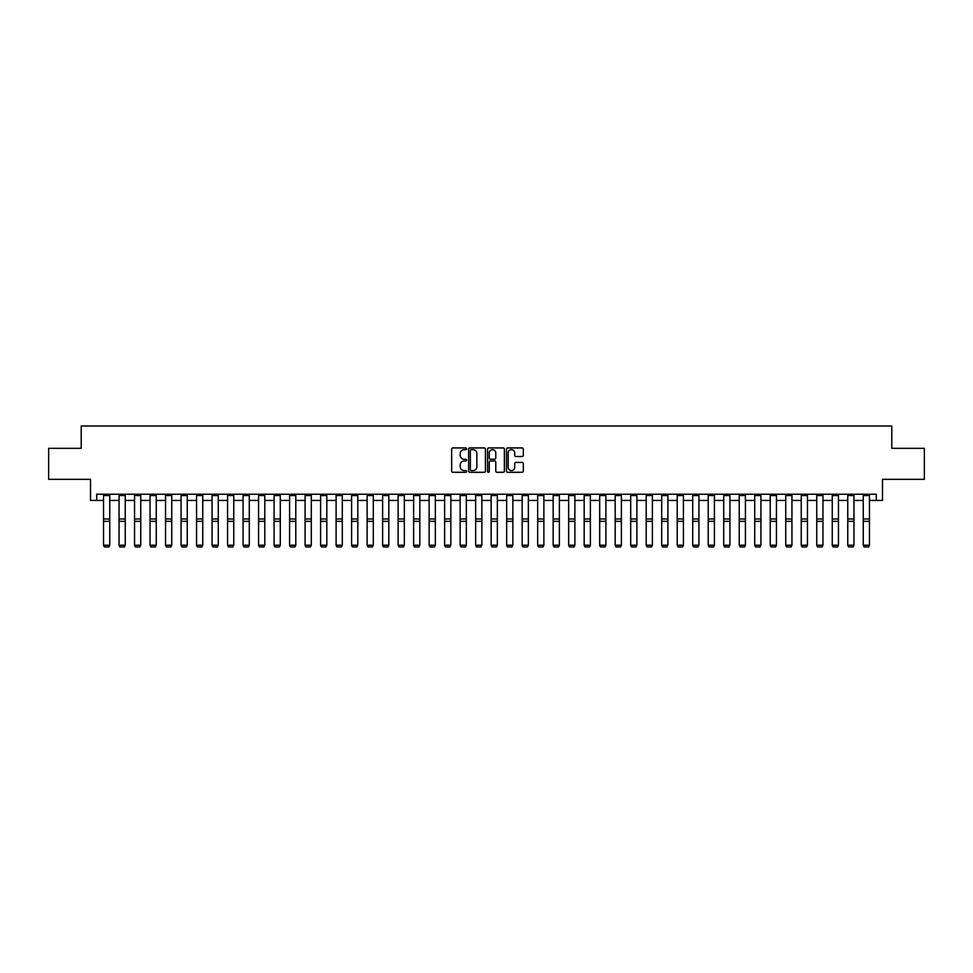 <?xml version="1.0" encoding="UTF-8"?>
<svg xmlns="http://www.w3.org/2000/svg" width="973" height="973" viewBox="0 0 973 973"><rect width="100%" height="100%" fill="white"/><g stroke="black" fill="none" stroke-linecap="round" stroke-linejoin="round"><path stroke-width="1.46" d="M466.651 448.796A0.851 0.851 0 0 0 465.799 447.933L452.871 447.933A1.216 1.216 0 0 0 451.654 449.161L451.654 471.066A1.216 1.216 0 0 0 452.871 472.294L465.799 472.294A0.851 0.851 0 0 0 466.651 471.431A0.851 0.851 0 0 0 465.799 470.579L464.133 470.579A3.892 3.892 0 0 1 460.229 466.687L460.229 464.863A3.892 3.892 0 0 1 464.133 460.971L465.799 460.971A0.851 0.851 0 0 0 466.651 460.12A0.851 0.851 0 0 0 465.799 459.256L464.133 459.256A3.892 3.892 0 0 1 460.229 455.364L460.229 453.54A3.892 3.892 0 0 1 464.133 449.648L465.799 449.648A0.851 0.851 0 0 0 466.651 448.796M522.087 456.519A1.216 1.216 0 0 0 523.304 455.303L523.304 449.161A1.216 1.216 0 0 0 522.087 447.933L507.711 447.933A1.216 1.216 0 0 0 506.495 449.161L506.495 471.066A1.216 1.216 0 0 0 507.711 472.294L522.087 472.294A1.216 1.216 0 0 0 523.304 471.066L523.304 463.647A1.216 1.216 0 0 0 522.087 462.43L515.933 462.43A1.216 1.216 0 0 0 514.717 463.647L514.717 467.332A3.26 3.26 0 0 1 511.457 470.579A3.26 3.26 0 0 1 508.198 467.332L508.198 452.895A3.26 3.26 0 0 1 511.457 449.648A3.26 3.26 0 0 1 514.717 452.895L514.717 455.303A1.216 1.216 0 0 0 515.933 456.519L522.087 456.519M96.716 500.426L96.716 494.223L876.284 494.223L876.284 500.426L882.487 500.426L882.487 479.336L924.35 479.336L924.35 448.334L891.791 448.334L891.791 426.004L81.209 426.004L81.209 448.334L48.65 448.334L48.65 479.336L90.513 479.336L90.513 500.426L103.539 500.426M485.43 449.161A1.216 1.216 0 0 0 484.213 447.933L469.85 447.933A1.216 1.216 0 0 0 468.633 449.161L468.633 471.066A1.216 1.216 0 0 0 469.85 472.294L484.213 472.294A1.216 1.216 0 0 0 485.43 471.066L485.43 449.161M488.787 447.933L503.15 447.933A1.216 1.216 0 0 1 504.367 449.161L504.367 471.066A1.216 1.216 0 0 1 503.15 472.294L496.996 472.294A1.216 1.216 0 0 1 495.78 471.066L495.78 462.187A1.216 1.216 0 0 0 494.564 460.971L490.489 460.971A1.216 1.216 0 0 0 489.273 462.187L489.273 471.431A0.851 0.851 0 0 1 488.422 472.294A0.851 0.851 0 0 1 487.57 471.431L487.57 449.161A1.216 1.216 0 0 1 488.787 447.933M109.742 500.426L119.047 500.426M125.237 500.426L134.542 500.426M140.744 500.426L150.049 500.426M156.252 500.426L165.556 500.426M171.759 500.426L181.063 500.426M187.266 500.426L196.558 500.426M202.761 500.426L212.065 500.426M218.268 500.426L227.573 500.426M233.775 500.426L243.08 500.426M249.283 500.426L258.587 500.426M264.79 500.426L274.082 500.426M280.285 500.426L289.589 500.426M295.792 500.426L305.096 500.426M311.299 500.426L320.604 500.426M326.806 500.426L336.111 500.426M342.301 500.426L351.606 500.426M357.809 500.426L367.113 500.426M373.316 500.426L382.62 500.426M388.823 500.426L398.127 500.426M404.33 500.426L413.622 500.426M419.825 500.426L429.129 500.426M435.332 500.426L444.637 500.426M450.84 500.426L460.144 500.426M466.347 500.426L475.651 500.426M481.854 500.426L491.146 500.426M497.349 500.426L506.653 500.426M512.856 500.426L522.16 500.426M528.363 500.426L537.668 500.426M543.871 500.426L553.175 500.426M559.378 500.426L568.67 500.426M574.873 500.426L584.177 500.426M590.38 500.426L599.684 500.426M605.887 500.426L615.191 500.426M621.394 500.426L630.699 500.426M636.889 500.426L646.194 500.426M652.396 500.426L661.701 500.426M667.904 500.426L677.208 500.426M683.411 500.426L692.715 500.426M698.918 500.426L708.21 500.426M714.413 500.426L723.717 500.426M729.92 500.426L739.225 500.426M745.427 500.426L754.732 500.426M760.935 500.426L770.239 500.426M776.442 500.426L785.734 500.426M791.937 500.426L801.241 500.426M807.444 500.426L816.748 500.426M822.951 500.426L832.256 500.426M838.458 500.426L847.763 500.426M853.953 500.426L863.258 500.426M869.461 500.426L876.284 500.426M471.187 449.648A0.851 0.851 0 0 0 470.336 450.499L470.336 469.728A0.851 0.851 0 0 0 471.187 470.579L472.951 470.579A3.892 3.892 0 0 0 476.855 466.687L476.855 453.54A3.892 3.892 0 0 0 472.951 449.648L471.187 449.648M495.78 452.956A3.26 3.26 0 0 0 492.533 449.708A3.26 3.26 0 0 0 489.273 452.956L489.273 458.04A1.216 1.216 0 0 0 490.489 459.256L494.564 459.256A1.216 1.216 0 0 0 495.78 458.04L495.78 452.956M103.539 545.452L104.464 546.996L103.539 545.233L109.742 545.233L108.806 546.996L104.464 546.911L108.806 546.996M109.742 494.223L109.742 545.233L108.806 546.911M103.539 494.223L103.539 545.233L104.464 546.911M119.047 545.452L119.971 546.996L119.047 545.233L125.237 545.233L124.313 546.996L119.971 546.911L124.313 546.996M134.542 545.452L135.478 546.996L134.542 545.233L140.744 545.233L139.82 546.996L135.478 546.911L139.82 546.996M150.049 545.452L150.985 546.996L150.049 545.233L156.252 545.233L155.327 546.996L150.985 546.911L155.327 546.996M125.237 494.223L125.237 545.233L124.313 546.911M119.047 494.223L119.047 545.233L119.971 546.911M140.744 494.223L140.744 545.233L139.82 546.911M134.542 494.223L134.542 545.233L135.478 546.911M156.252 494.223L156.252 545.233L155.327 546.911M150.049 494.223L150.049 545.233L150.985 546.911M165.556 545.452L166.48 546.996L165.556 545.233L171.759 545.233L170.822 546.996L166.48 546.911L170.822 546.996M171.759 494.223L171.759 545.233L170.822 546.911M165.556 494.223L165.556 545.233L166.48 546.911M181.063 545.452L181.987 546.996L181.063 545.233L187.266 545.233L186.329 546.996L181.987 546.911L186.329 546.996M196.558 545.452L197.495 546.996L196.558 545.233L202.761 545.233L201.837 546.996L197.495 546.911L201.837 546.996M212.065 545.452L213.002 546.996L212.065 545.233L218.268 545.233L217.344 546.996L213.002 546.911L217.344 546.996M227.573 545.452L228.509 546.996L227.573 545.233L233.775 545.233L232.839 546.996L228.509 546.911L232.839 546.996M243.08 545.452L244.004 546.996L243.08 545.233L249.283 545.233L248.346 546.996L244.004 546.911L248.346 546.996M187.266 494.223L187.266 545.233L186.329 546.911M181.063 494.223L181.063 545.233L181.987 546.911M202.761 494.223L202.761 545.233L201.837 546.911M196.558 494.223L196.558 545.233L197.495 546.911M218.268 494.223L218.268 545.233L217.344 546.911M212.065 494.223L212.065 545.233L213.002 546.911M233.775 494.223L233.775 545.233L232.839 546.911M227.573 494.223L227.573 545.233L228.509 546.911M249.283 494.223L249.283 545.233L248.346 546.911M243.08 494.223L243.08 545.233L244.004 546.911M258.587 545.452L259.511 546.996L258.587 545.233L264.79 545.233L263.853 546.996L259.511 546.911L263.853 546.996M264.79 494.223L264.79 545.233L263.853 546.911M258.587 494.223L258.587 545.233L259.511 546.911M274.082 545.452L275.018 546.996L274.082 545.233L280.285 545.233L279.36 546.996L275.018 546.911L279.36 546.996M280.285 494.223L280.285 545.233L279.36 546.911M274.082 494.223L274.082 545.233L275.018 546.911M289.589 545.452L290.526 546.996L289.589 545.233L295.792 545.233L294.868 546.996L290.526 546.911L294.868 546.996M295.792 494.223L295.792 545.233L294.868 546.911M289.589 494.223L289.589 545.233L290.526 546.911M305.096 545.452L306.021 546.996L305.096 545.233L311.299 545.233L310.363 546.996L306.021 546.911L310.363 546.996M311.299 494.223L311.299 545.233L310.363 546.911M305.096 494.223L305.096 545.233L306.021 546.911M320.604 545.452L321.528 546.996L320.604 545.233L326.806 545.233L325.87 546.996L321.528 546.911L325.87 546.996M326.806 494.223L326.806 545.233L325.87 546.911M320.604 494.223L320.604 545.233L321.528 546.911M336.111 545.452L337.035 546.996L336.111 545.233L342.301 545.233L341.377 546.996L337.035 546.911L341.377 546.996M342.301 494.223L342.301 545.233L341.377 546.911M336.111 494.223L336.111 545.233L337.035 546.911M351.606 545.452L352.542 546.996L351.606 545.233L357.809 545.233L356.884 546.996L352.542 546.911L356.884 546.996M367.113 545.452L368.049 546.996L367.113 545.233L373.316 545.233L372.391 546.996L368.049 546.911L372.391 546.996M382.62 545.452L383.544 546.996L382.62 545.233L388.823 545.233L387.886 546.996L383.544 546.911L387.886 546.996M398.127 545.452L399.052 546.996L398.127 545.233L404.33 545.233L403.394 546.996L399.052 546.911L403.394 546.996M413.622 545.452L414.559 546.996L413.622 545.233L419.825 545.233L418.901 546.996L414.559 546.911L418.901 546.996M429.129 545.452L430.066 546.996L429.129 545.233L435.332 545.233L434.408 546.996L430.066 546.911L434.408 546.996M444.637 545.452L445.573 546.996L444.637 545.233L450.84 545.233L449.915 546.996L445.573 546.911L449.915 546.996M460.144 545.452L461.068 546.996L460.144 545.233L466.347 545.233L465.41 546.996L461.068 546.911L465.41 546.996M475.651 545.452L476.575 546.996L475.651 545.233L481.854 545.233L480.917 546.996L476.575 546.911L480.917 546.996M491.146 545.452L492.083 546.996L491.146 545.233L497.349 545.233L496.425 546.996L492.083 546.911L496.425 546.996M506.653 545.452L507.59 546.996L506.653 545.233L512.856 545.233L511.932 546.996L507.59 546.911L511.932 546.996M522.16 545.452L523.085 546.996L522.16 545.233L528.363 545.233L527.427 546.996L523.085 546.911L527.427 546.996M537.668 545.452L538.592 546.996L537.668 545.233L543.871 545.233L542.934 546.996L538.592 546.911L542.934 546.996M553.175 545.452L554.099 546.996L553.175 545.233L559.378 545.233L558.441 546.996L554.099 546.911L558.441 546.996M568.67 545.452L569.606 546.996L568.67 545.233L574.873 545.233L573.948 546.996L569.606 546.911L573.948 546.996M584.177 545.452L585.114 546.996L584.177 545.233L590.38 545.233L589.456 546.996L585.114 546.911L589.456 546.996M599.684 545.452L600.609 546.996L599.684 545.233L605.887 545.233L604.951 546.996L600.609 546.911L604.951 546.996M615.191 545.452L616.116 546.996L615.191 545.233L621.394 545.233L620.458 546.996L616.116 546.911L620.458 546.996M630.699 545.452L631.623 546.996L630.699 545.233L636.889 545.233L635.965 546.996L631.623 546.911L635.965 546.996M646.194 545.452L647.13 546.996L646.194 545.233L652.396 545.233L651.472 546.996L647.13 546.911L651.472 546.996M661.701 545.452L662.637 546.996L661.701 545.233L667.904 545.233L666.979 546.996L662.637 546.911L666.979 546.996M677.208 545.452L678.132 546.996L677.208 545.233L683.411 545.233L682.474 546.996L678.132 546.911L682.474 546.996M692.715 545.452L693.64 546.996L692.715 545.233L698.918 545.233L697.982 546.996L693.64 546.911L697.982 546.996M708.21 545.452L709.147 546.996L708.21 545.233L714.413 545.233L713.489 546.996L709.147 546.911L713.489 546.996M723.717 545.452L724.654 546.996L723.717 545.233L729.92 545.233L728.996 546.996L724.654 546.911L728.996 546.996M739.225 545.452L740.161 546.996L739.225 545.233L745.427 545.233L744.491 546.996L740.161 546.911L744.491 546.996M357.809 494.223L357.809 545.233L356.884 546.911M351.606 494.223L351.606 545.233L352.542 546.911M373.316 494.223L373.316 545.233L372.391 546.911M367.113 494.223L367.113 545.233L368.049 546.911M388.823 494.223L388.823 545.233L387.886 546.911M382.62 494.223L382.62 545.233L383.544 546.911M404.33 494.223L404.33 545.233L403.394 546.911M398.127 494.223L398.127 545.233L399.052 546.911M419.825 494.223L419.825 545.233L418.901 546.911M413.622 494.223L413.622 545.233L414.559 546.911M435.332 494.223L435.332 545.233L434.408 546.911M429.129 494.223L429.129 545.233L430.066 546.911M450.84 494.223L450.84 545.233L449.915 546.911M444.637 494.223L444.637 545.233L445.573 546.911M466.347 494.223L466.347 545.233L465.41 546.911M460.144 494.223L460.144 545.233L461.068 546.911M481.854 494.223L481.854 545.233L480.917 546.911M475.651 494.223L475.651 545.233L476.575 546.911M497.349 494.223L497.349 545.233L496.425 546.911M491.146 494.223L491.146 545.233L492.083 546.911M512.856 494.223L512.856 545.233L511.932 546.911M506.653 494.223L506.653 545.233L507.59 546.911M528.363 494.223L528.363 545.233L527.427 546.911M522.16 494.223L522.16 545.233L523.085 546.911M543.871 494.223L543.871 545.233L542.934 546.911M537.668 494.223L537.668 545.233L538.592 546.911M559.378 494.223L559.378 545.233L558.441 546.911M553.175 494.223L553.175 545.233L554.099 546.911M574.873 494.223L574.873 545.233L573.948 546.911M568.67 494.223L568.67 545.233L569.606 546.911M590.38 494.223L590.38 545.233L589.456 546.911M584.177 494.223L584.177 545.233L585.114 546.911M605.887 494.223L605.887 545.233L604.951 546.911M599.684 494.223L599.684 545.233L600.609 546.911M621.394 494.223L621.394 545.233L620.458 546.911M615.191 494.223L615.191 545.233L616.116 546.911M636.889 494.223L636.889 545.233L635.965 546.911M630.699 494.223L630.699 545.233L631.623 546.911M652.396 494.223L652.396 545.233L651.472 546.911M646.194 494.223L646.194 545.233L647.13 546.911M667.904 494.223L667.904 545.233L666.979 546.911M661.701 494.223L661.701 545.233L662.637 546.911M683.411 494.223L683.411 545.233L682.474 546.911M677.208 494.223L677.208 545.233L678.132 546.911M698.918 494.223L698.918 545.233L697.982 546.911M692.715 494.223L692.715 545.233L693.64 546.911M714.413 494.223L714.413 545.233L713.489 546.911M708.21 494.223L708.21 545.233L709.147 546.911M729.92 494.223L729.92 545.233L728.996 546.911M723.717 494.223L723.717 545.233L724.654 546.911M745.427 494.223L745.427 545.233L744.491 546.911M739.225 494.223L739.225 545.233L740.161 546.911M754.732 545.452L755.656 546.996L754.732 545.233L760.935 545.233L759.998 546.996L755.656 546.911L759.998 546.996M760.935 494.223L760.935 545.233L759.998 546.911M754.732 494.223L754.732 545.233L755.656 546.911M770.239 545.452L771.163 546.996L770.239 545.233L776.442 545.233L775.505 546.996L771.163 546.911L775.505 546.996M776.442 494.223L776.442 545.233L775.505 546.911M770.239 494.223L770.239 545.233L771.163 546.911M785.734 545.452L786.67 546.996L785.734 545.233L791.937 545.233L791.013 546.996L786.67 546.911L791.013 546.996M791.937 494.223L791.937 545.233L791.013 546.911M785.734 494.223L785.734 545.233L786.67 546.911M801.241 545.452L802.178 546.996L801.241 545.233L807.444 545.233L806.52 546.996L802.178 546.911L806.52 546.996M807.444 494.223L807.444 545.233L806.52 546.911M801.241 494.223L801.241 545.233L802.178 546.911M816.748 545.452L817.673 546.996L816.748 545.233L822.951 545.233L822.015 546.996L817.673 546.911L822.015 546.996M822.951 494.223L822.951 545.233L822.015 546.911M816.748 494.223L816.748 545.233L817.673 546.911M832.256 545.452L833.18 546.996L832.256 545.233L838.458 545.233L837.522 546.996L833.18 546.911L837.522 546.996M838.458 494.223L838.458 545.233L837.522 546.911M832.256 494.223L832.256 545.233L833.18 546.911M847.763 545.452L848.687 546.996L847.763 545.233L853.953 545.233L853.029 546.996L848.687 546.911L853.029 546.996M853.953 494.223L853.953 545.233L853.029 546.911M847.763 494.223L847.763 545.233L848.687 546.911M863.258 545.452L864.194 546.996L863.258 545.233L869.461 545.233L868.536 546.996L864.194 546.911L868.536 546.996M869.461 494.223L869.461 545.233L868.536 546.911M863.258 494.223L863.258 545.233L864.194 546.911M109.742 518.986L103.539 518.986M109.742 521.333L103.539 521.333M109.742 495.561L103.539 495.561M125.237 518.986L119.047 518.986M125.237 521.333L119.047 521.333M125.237 495.561L119.047 495.561M140.744 518.986L134.542 518.986M140.744 521.333L134.542 521.333M140.744 495.561L134.542 495.561M156.252 518.986L150.049 518.986M156.252 521.333L150.049 521.333M156.252 495.561L150.049 495.561M171.759 518.986L165.556 518.986M171.759 521.333L165.556 521.333M171.759 495.561L165.556 495.561M187.266 518.986L181.063 518.986M187.266 521.333L181.063 521.333M187.266 495.561L181.063 495.561M202.761 518.986L196.558 518.986M202.761 521.333L196.558 521.333M202.761 495.561L196.558 495.561M218.268 518.986L212.065 518.986M218.268 521.333L212.065 521.333M218.268 495.561L212.065 495.561M233.775 518.986L227.573 518.986M233.775 521.333L227.573 521.333M233.775 495.561L227.573 495.561M249.283 518.986L243.08 518.986M249.283 521.333L243.08 521.333M249.283 495.561L243.08 495.561M264.79 518.986L258.587 518.986M264.79 521.333L258.587 521.333M264.79 495.561L258.587 495.561M280.285 518.986L274.082 518.986M280.285 521.333L274.082 521.333M280.285 495.561L274.082 495.561M295.792 518.986L289.589 518.986M295.792 521.333L289.589 521.333M295.792 495.561L289.589 495.561M311.299 518.986L305.096 518.986M311.299 521.333L305.096 521.333M311.299 495.561L305.096 495.561M326.806 518.986L320.604 518.986M326.806 521.333L320.604 521.333M326.806 495.561L320.604 495.561M342.301 518.986L336.111 518.986M342.301 521.333L336.111 521.333M342.301 495.561L336.111 495.561M357.809 518.986L351.606 518.986M357.809 521.333L351.606 521.333M357.809 495.561L351.606 495.561M373.316 518.986L367.113 518.986M373.316 521.333L367.113 521.333M373.316 495.561L367.113 495.561M388.823 518.986L382.62 518.986M388.823 521.333L382.62 521.333M388.823 495.561L382.62 495.561M404.33 518.986L398.127 518.986M404.33 521.333L398.127 521.333M404.33 495.561L398.127 495.561M419.825 518.986L413.622 518.986M419.825 521.333L413.622 521.333M419.825 495.561L413.622 495.561M435.332 518.986L429.129 518.986M435.332 521.333L429.129 521.333M435.332 495.561L429.129 495.561M450.84 518.986L444.637 518.986M450.84 521.333L444.637 521.333M450.84 495.561L444.637 495.561M466.347 518.986L460.144 518.986M466.347 521.333L460.144 521.333M466.347 495.561L460.144 495.561M481.854 518.986L475.651 518.986M481.854 521.333L475.651 521.333M481.854 495.561L475.651 495.561M497.349 518.986L491.146 518.986M497.349 521.333L491.146 521.333M497.349 495.561L491.146 495.561M512.856 518.986L506.653 518.986M512.856 521.333L506.653 521.333M512.856 495.561L506.653 495.561M528.363 518.986L522.16 518.986M528.363 521.333L522.16 521.333M528.363 495.561L522.16 495.561M543.871 518.986L537.668 518.986M543.871 521.333L537.668 521.333M543.871 495.561L537.668 495.561M559.378 518.986L553.175 518.986M559.378 521.333L553.175 521.333M559.378 495.561L553.175 495.561M574.873 518.986L568.67 518.986M574.873 521.333L568.67 521.333M574.873 495.561L568.67 495.561M590.38 518.986L584.177 518.986M590.38 521.333L584.177 521.333M590.38 495.561L584.177 495.561M605.887 518.986L599.684 518.986M605.887 521.333L599.684 521.333M605.887 495.561L599.684 495.561M621.394 518.986L615.191 518.986M621.394 521.333L615.191 521.333M621.394 495.561L615.191 495.561M636.889 518.986L630.699 518.986M636.889 521.333L630.699 521.333M636.889 495.561L630.699 495.561M652.396 518.986L646.194 518.986M652.396 521.333L646.194 521.333M652.396 495.561L646.194 495.561M667.904 518.986L661.701 518.986M667.904 521.333L661.701 521.333M667.904 495.561L661.701 495.561M683.411 518.986L677.208 518.986M683.411 521.333L677.208 521.333M683.411 495.561L677.208 495.561M698.918 518.986L692.715 518.986M698.918 521.333L692.715 521.333M698.918 495.561L692.715 495.561M714.413 518.986L708.21 518.986M714.413 521.333L708.21 521.333M714.413 495.561L708.21 495.561M729.92 518.986L723.717 518.986M729.92 521.333L723.717 521.333M729.92 495.561L723.717 495.561M745.427 518.986L739.225 518.986M745.427 521.333L739.225 521.333M745.427 495.561L739.225 495.561M760.935 518.986L754.732 518.986M760.935 521.333L754.732 521.333M760.935 495.561L754.732 495.561M776.442 518.986L770.239 518.986M776.442 521.333L770.239 521.333M776.442 495.561L770.239 495.561M791.937 518.986L785.734 518.986M791.937 521.333L785.734 521.333M791.937 495.561L785.734 495.561M807.444 518.986L801.241 518.986M807.444 521.333L801.241 521.333M807.444 495.561L801.241 495.561M822.951 518.986L816.748 518.986M822.951 521.333L816.748 521.333M822.951 495.561L816.748 495.561M838.458 518.986L832.256 518.986M838.458 521.333L832.256 521.333M838.458 495.561L832.256 495.561M853.953 518.986L847.763 518.986M853.953 521.333L847.763 521.333M853.953 495.561L847.763 495.561M869.461 518.986L863.258 518.986M869.461 521.333L863.258 521.333M869.461 495.561L863.258 495.561"/></g></svg>
